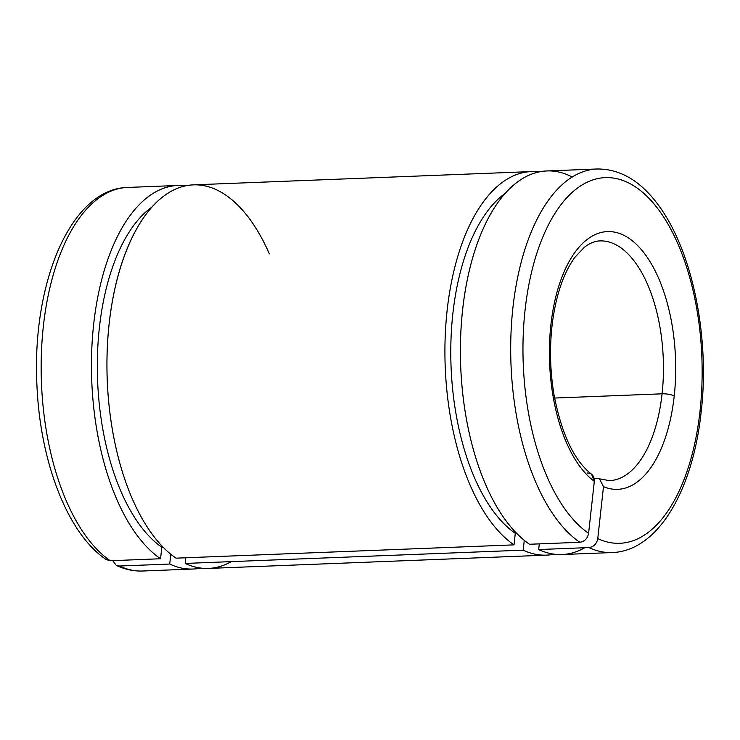 <?xml version="1.0" encoding="UTF-8"?>
<svg xmlns="http://www.w3.org/2000/svg" width="740" height="740" viewBox="0 0 740 740"><rect width="100%" height="100%" fill="white"/><g stroke="black" fill="none" stroke-linecap="round" stroke-linejoin="round"><path stroke-width="1.11" d="M142.7 571.012A191.928 93.795 -92.3 0 1 119.418 566.026L116.347 565.416L112.683 560.643L116.347 565.416C124.931 569.458 133.709 571.326 142.7 571.012L193.001 569.032A191.928 93.795 -92.3 0 1 169.719 564.047L119.418 566.026A191.928 93.795 87.7 0 0 142.7 571.012M116.458 565.471L119.418 566.026L169.719 564.047L170.801 554.251L169.719 564.047A191.928 93.795 87.7 0 0 200.716 568.07A191.928 93.795 -92.3 0 1 193.001 569.032M231.296 561.623A191.928 93.795 -92.3 0 1 185.194 563.436A191.928 93.795 87.7 0 0 208.477 568.422L546.462 555.139A191.928 93.795 -92.3 0 1 523.189 550.153L185.194 563.436L185.823 557.766L185.194 563.436L523.189 550.153A191.928 93.795 87.7 0 0 554.177 554.177A191.928 93.795 -92.3 0 1 546.462 555.139M584.757 547.739A191.928 93.795 -92.3 0 1 538.665 549.552A191.928 93.795 87.7 0 0 561.947 554.528L612.248 552.558A191.928 93.795 -92.3 0 1 588.966 547.572L538.665 549.552L539.293 543.872L538.665 549.552L588.966 547.572A191.928 93.795 87.7 0 0 612.248 552.558C658.165 550.939 692.853 490.176 701.141 412.161A9 2.312 -173.7 0 0 700.04 410.867A182.928 89.392 -92.3 0 1 597.763 538.609C596.718 543.872 593.785 546.86 588.966 547.572C593.785 546.86 596.718 543.872 597.763 538.609A182.928 89.392 87.7 0 0 700.04 410.867A182.928 89.392 87.7 0 0 633.477 185.629A182.928 89.392 87.7 0 0 525.798 303.955A182.928 89.392 87.7 0 0 588.587 533.318L594.322 481.361L591.593 474.257C574.101 460.585 561.595 434.149 554.057 394.975C549.977 370.583 549.441 346.329 552.456 322.205C556.323 294.15 563.788 272.551 574.841 257.391L584.23 247.4C589.66 243.183 594.914 241.018 599.992 240.907A119.954 58.617 -92.3 0 1 662.078 393.819A119.954 58.617 -92.3 0 1 609.418 480.639A119.954 58.617 87.7 0 0 662.078 393.819A119.954 58.617 87.7 0 0 599.992 240.907M603.498 486.652A128.954 63.02 87.7 0 0 674.223 395.993A9 2.312 -173.7 0 0 662.078 393.819L554.602 398.046L662.078 393.819A9 2.312 6.3 0 1 674.223 395.993A128.954 63.02 87.7 0 0 627.751 237.503A128.954 63.02 87.7 0 0 551.633 318.829A128.954 63.02 87.7 0 0 594.322 481.361A128.954 63.02 -92.3 0 1 551.633 318.829A128.954 63.02 -92.3 0 1 627.751 237.503A128.954 63.02 -92.3 0 1 674.223 395.993A128.954 63.02 -92.3 0 1 603.498 486.652L597.763 538.609L603.498 486.652L599.382 478.771L596.616 478.29L609.418 480.639M594.165 478.382L596.616 478.29L594.165 478.382M700.04 410.867A9 2.312 6.3 0 1 701.141 412.161C709.697 340.77 693.99 253.829 659.09 206.099C641.219 181.272 620.582 168.905 597.171 168.988A191.928 93.795 87.7 0 0 511.099 331.15A191.928 93.795 87.7 0 0 579.79 542.281C584.609 541.578 587.541 538.591 588.587 533.318A182.928 89.392 -92.3 0 1 525.798 303.955A182.928 89.392 -92.3 0 1 633.477 185.629A182.928 89.392 -92.3 0 1 700.04 410.867M546.869 170.968A191.928 93.795 87.7 0 0 460.798 333.13A191.928 93.795 87.7 0 0 529.488 544.261L579.79 542.281A191.928 93.795 -92.3 0 1 511.099 331.15A191.928 93.795 -92.3 0 1 597.171 168.988L546.869 170.968M587.44 472.999C592.139 473.332 594.442 476.116 594.322 481.361L588.587 533.318C587.541 538.591 584.609 541.578 579.79 542.281L529.488 544.261A191.928 93.795 -92.3 0 1 462.861 307.738A191.928 93.795 -92.3 0 1 572.298 177.017M505.577 193.066A179.931 87.931 87.7 0 0 450.928 362.859A179.931 87.931 87.7 0 0 515.28 533.327L516.538 533.281L515.28 533.327A179.931 87.931 -92.3 0 1 450.928 362.859A179.931 87.931 -92.3 0 1 505.577 193.066M524.271 540.357L523.189 550.153L524.271 540.357M539.155 171.93A191.928 93.795 87.7 0 0 445.767 325.933A191.928 93.795 87.7 0 0 514.004 544.871L515.28 533.327L514.004 544.871A191.928 93.795 -92.3 0 1 445.323 333.74A191.928 93.795 -92.3 0 1 531.394 171.578A191.928 93.795 -92.3 0 1 539.155 171.93M531.394 171.578L193.399 184.861A191.928 93.795 87.7 0 0 107.337 347.023A191.928 93.795 87.7 0 0 176.018 558.154L514.004 544.871L176.018 558.154A191.928 93.795 -92.3 0 1 120.389 267.88A191.928 93.795 -92.3 0 1 269.388 253.903M152.107 206.95A179.931 87.931 87.7 0 0 97.467 376.743A179.931 87.931 87.7 0 0 161.82 547.221L163.068 547.174L161.82 547.221A179.931 87.931 -92.3 0 1 97.467 376.743A179.931 87.931 -92.3 0 1 152.107 206.95M185.694 185.823A191.928 93.795 87.7 0 0 92.297 339.827A191.928 93.795 87.7 0 0 160.543 558.755L161.82 547.221L160.543 558.755A191.928 93.795 -92.3 0 1 91.853 347.624A191.928 93.795 -92.3 0 1 177.924 185.472A191.928 93.795 -92.3 0 1 185.694 185.823M110.242 560.735L106.301 559.625C67.507 533.725 40.127 461.88 36.935 385.29C31.672 283.966 70.328 188.774 127.622 187.442A191.928 93.795 87.7 0 0 41.551 349.604A191.928 93.795 87.7 0 0 110.242 560.735L160.543 558.755L110.242 560.735A191.928 93.795 -92.3 0 1 41.551 349.604A191.928 93.795 -92.3 0 1 127.622 187.442L177.924 185.472"/></g></svg>
